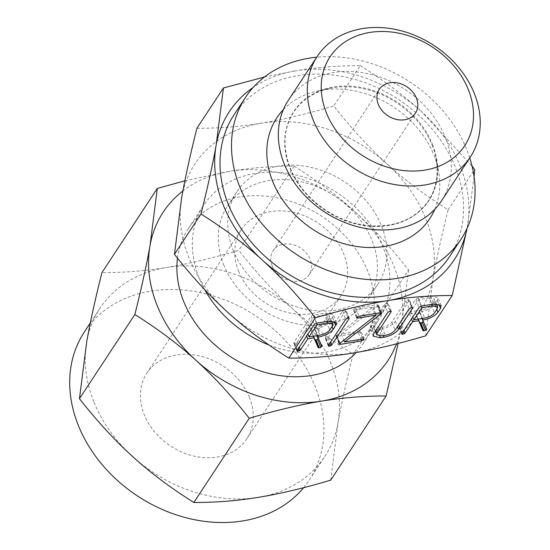 <?xml version="1.0" encoding="UTF-8"?>
<svg xmlns="http://www.w3.org/2000/svg" width="550" height="550" viewBox="0 0 550 550"><rect width="100%" height="100%" fill="white"/><g stroke="black" fill="none" stroke-linecap="round" stroke-linejoin="round"><path stroke-width="0.41" stroke-dasharray="2.75 2.06" d="M272.133 265.712A21.656 17.332 -146.7 0 1 273.103 250.704A21.656 17.332 -146.7 0 1 292.366 244.502A21.656 17.332 -146.7 0 1 310.255 259.504A21.656 17.332 -146.7 0 1 309.286 274.512A21.656 17.332 -146.7 0 1 290.022 280.713A21.656 17.332 -146.7 0 1 272.133 265.712M238.562 271.178A59.792 47.843 33.3 0 0 287.959 312.599A59.792 47.843 33.3 0 0 341.137 295.481A59.792 47.843 33.3 0 0 343.819 254.038A59.792 47.843 33.3 0 0 294.429 212.616A59.792 47.843 33.3 0 0 241.244 229.742A59.792 47.843 33.3 0 0 238.562 271.178M249.446 397.451A59.792 47.843 33.3 0 0 200.049 356.029A59.792 47.843 33.3 0 0 146.871 373.154A59.792 47.843 33.3 0 0 144.183 414.59A59.792 47.843 33.3 0 0 193.579 456.019A59.792 47.843 33.3 0 0 246.764 438.893A59.792 47.843 33.3 0 0 249.446 397.451M303.634 487.692A134.647 107.745 33.3 0 0 309.293 480.04A134.647 107.745 33.3 0 0 315.336 386.719A134.647 107.745 33.3 0 0 204.098 293.439A134.647 107.745 33.3 0 0 84.336 332.001M93.816 401.734A134.647 107.745 -146.7 0 1 86.714 341.688A134.647 107.745 -146.7 0 1 99.859 308.413A134.647 107.745 -146.7 0 1 166.375 267.513A134.647 107.745 -146.7 0 1 291.995 308.261A134.647 107.745 -146.7 0 1 330.859 363.138A134.647 107.745 -146.7 0 1 337.961 423.184A134.647 107.745 -146.7 0 1 324.816 456.452A134.647 107.745 -146.7 0 1 258.301 497.358A134.647 107.745 -146.7 0 1 132.681 456.61A134.647 107.745 -146.7 0 1 93.816 401.734M330.694 480.184L337.961 423.184C341.385 403.844 346.452 380.82 353.155 354.124C329.972 339.57 309.588 324.28 291.995 308.261C274.381 292.346 256.637 273.041 238.762 250.346C211.558 258.397 187.426 264.117 166.375 267.513C145.303 270.978 123.819 272.683 101.908 272.628M288.31 100.361A91.603 73.294 -146.7 0 1 369.786 74.126A91.603 73.294 -146.7 0 1 445.452 137.589A91.603 73.294 -146.7 0 1 441.341 201.073M184.855 180.812L229.708 171.277C250.772 167.805 272.257 166.1 294.168 166.155L238.762 250.346M294.168 166.155C317.35 180.709 337.734 195.999 355.328 212.018C372.941 227.934 390.686 247.239 408.561 269.933L353.155 354.124M408.561 269.933L401.294 326.941L398.152 343.454M396.571 343.86A134.647 107.745 33.3 0 0 401.294 326.941A134.647 107.745 33.3 0 0 394.192 266.894A134.647 107.745 33.3 0 0 355.328 212.018A134.647 107.745 33.3 0 0 229.708 171.277A134.647 107.745 33.3 0 0 182.875 191.001M356.166 352.522A104.637 83.724 33.3 0 0 363.076 343.716A104.637 83.724 33.3 0 0 367.771 271.198A104.637 83.724 33.3 0 0 281.332 198.708A104.637 83.724 33.3 0 0 188.265 228.676A104.637 83.724 33.3 0 0 177.492 258.17M269.067 345.049A104.637 83.724 33.3 0 0 378.544 320.217A104.637 83.724 33.3 0 0 383.233 247.699A104.637 83.724 33.3 0 0 296.794 175.209A104.637 83.724 33.3 0 0 203.727 205.178A104.637 83.724 33.3 0 0 199.031 277.695A104.637 83.724 33.3 0 0 204.744 289.692M283.326 109.649A91.603 73.294 -146.7 0 1 318.443 90.743A91.603 73.294 -146.7 0 1 433.909 155.127A91.603 73.294 -146.7 0 1 438.261 169.593A91.603 73.294 -146.7 0 1 434.782 209.323M223.63 264.598A84.308 67.458 33.3 0 0 293.274 323.008A84.308 67.458 33.3 0 0 368.259 298.856A84.308 67.458 33.3 0 0 372.041 240.426A84.308 67.458 33.3 0 0 302.397 182.022A84.308 67.458 33.3 0 0 227.411 206.167A84.308 67.458 33.3 0 0 223.63 264.598M469.755 157.898A129.002 103.221 33.3 0 0 466.833 149.765A129.002 103.221 33.3 0 0 316.724 57.186M233.131 250.161A84.308 67.458 33.3 0 0 302.775 308.571A84.308 67.458 33.3 0 0 377.761 284.426A84.308 67.458 33.3 0 0 381.542 225.995A84.308 67.458 33.3 0 0 311.898 167.585A84.308 67.458 33.3 0 0 236.913 191.73A84.308 67.458 33.3 0 0 233.131 250.161M425.693 335.83L432.96 278.822C436.384 259.483 441.451 236.466 448.154 209.763C424.978 195.209 404.587 179.926 386.994 163.9C369.38 147.991 351.636 128.686 333.761 105.985C306.556 114.036 282.425 119.762 261.374 123.152A134.647 107.745 -146.7 0 1 386.994 163.9A134.647 107.745 -146.7 0 1 425.858 218.776A134.647 107.745 -146.7 0 1 432.96 278.822A134.647 107.745 -146.7 0 1 353.299 352.997A134.647 107.745 -146.7 0 1 227.679 312.249A134.647 107.745 -146.7 0 1 188.815 257.379A134.647 107.745 -146.7 0 1 181.713 197.333A134.647 107.745 -146.7 0 1 261.374 123.152C240.309 126.624 218.817 128.329 196.907 128.274M234.039 114.799A129.002 103.221 -146.7 0 1 348.782 77.852A129.002 103.221 -146.7 0 1 455.345 167.221A129.002 103.221 -146.7 0 1 449.556 256.63M264.385 77.055L295.831 70.792A134.647 107.745 33.3 0 0 253.103 87.519M360.291 65.67C383.474 80.224 403.858 95.514 421.458 111.533A134.647 107.745 33.3 0 0 295.831 70.792C316.896 67.32 338.387 65.615 360.291 65.67L333.761 105.985M467.067 228.326A134.647 107.745 33.3 0 0 467.418 226.456A134.647 107.745 33.3 0 0 460.316 166.409A134.647 107.745 33.3 0 0 421.458 111.533L472.072 166.155M474.093 176.811L467.094 228.264M448.154 209.763L474.684 169.448M418.261 319.124L415.504 312.709L409.393 313.706L402.002 324.94L401.019 325.793L398.654 326.178L398.654 325.497L415.896 299.303L418.323 298.004L430.65 295.996L437.938 297.605L437.312 300.259L434.686 304.26C431.544 308.055 426.607 310.64 419.877 312.001L422.455 318.443M419.877 312.001L419.402 312.077L421.981 318.519M419.402 312.077L426.663 329.031M423.445 320.994L424.126 323.434M415.504 312.709L418.082 319.158M409.393 313.706L411.482 318.931M402.002 324.94L404.092 330.158M401.019 325.793L403.267 331.409M399.664 326.232L402.311 332.86M401.871 333.534L398.654 325.497L401.72 333.836M415.896 299.303L419.107 307.34M418.323 298.004L421.534 306.041M430.65 295.996L433.861 304.033M437.312 300.259L438.811 304.006M434.686 304.26L436.769 309.478M429.44 297.894L418.646 299.647L410.644 311.809L421.438 310.049C425.961 309.121 429.254 307.381 431.324 304.837L433.991 300.774L434.397 298.959L429.44 297.894L432.018 304.336M418.646 299.647L421.224 306.103M410.644 311.809L412.734 317.027M433.991 300.774L437.209 308.811M431.324 304.837L434.534 312.874M421.438 310.049L424.655 318.086M412.624 307.835L409.413 299.798L395.354 321.454C392.322 325.229 387.461 327.821 380.772 329.223L377.245 329.801L370.047 328.137L370.659 325.476L384.581 304.315L386.918 303.036L387.922 303.772L373.938 325.029L373.539 326.748L378.469 327.903L382.064 327.319C386.602 326.384 389.895 324.644 391.957 322.094L405.941 300.836L408.279 299.558L409.283 300.293L412.197 307.581M395.354 321.454L397.444 326.673M380.772 329.223L383.35 335.665M377.245 329.801L379.768 336.105M370.659 325.476L373.876 333.513M384.581 304.315L387.798 312.352M386.918 303.036L390.129 311.073M391.263 311.321L388.046 303.284L390.837 311.066M373.938 325.029L376.021 330.248M378.469 327.903L381.679 335.94M382.064 327.319L385.282 335.356M391.957 322.094L395.168 330.131M405.941 300.836L409.159 308.873M408.279 299.558L411.489 307.594M377.946 305.656L341.316 333.953L359.728 330.956L360.862 331.616L358.476 332.853L337.322 336.298L335.954 335.844L372.982 307.086L354.578 310.083L353.451 310.028L353.437 309.423L355.822 308.186L376.977 304.741L378.345 305.195L377.946 305.656L380.765 312.702M377.651 305.862L380.408 312.744M341.316 333.953L343.798 340.168M359.728 330.956L362.938 338.993M364.134 339.295L360.924 331.258L363.832 339.048M358.476 332.853L361.054 339.302M337.322 336.298L340.038 343.076M339.075 344.224L335.954 335.844L339.171 343.881M336.208 335.514L339.426 343.551M336.325 335.383L339.536 343.42M336.648 335.177L339.866 343.214M372.982 307.086L375.561 313.528M354.578 310.083L357.308 316.91M356.654 317.46L353.437 309.423L356.538 317.742M355.822 308.186L359.04 316.222M376.977 304.741L380.194 312.778M381.652 312.881L378.441 304.851L381.349 312.709M378.104 305.518L380.971 312.689M349.209 318.168L345.998 310.131L328.57 336.909L327.594 337.748L325.229 338.133L325.236 337.452L342.533 311.163L344.864 309.884L345.868 310.619L348.782 317.914M328.57 336.909L330.66 342.127M327.594 337.748L329.842 343.365M326.239 338.188L328.886 344.816M328.446 345.489L325.236 337.452L328.295 345.799M342.533 311.163L345.744 319.199M344.864 309.884L348.081 317.921M313.466 336.194L310.709 329.78L304.597 330.77L297.206 342.004L296.223 342.856L293.858 343.248L293.858 342.561L311.094 316.367L313.521 315.074L325.854 313.067L333.142 314.669L332.516 317.329L329.89 321.324C326.748 325.119 321.812 327.704 315.081 329.065L317.659 335.514M315.081 329.065L314.607 329.141L317.185 335.589M314.607 329.141L321.867 346.094M318.649 338.058L319.33 340.498M310.709 329.78L313.287 336.222M304.597 330.77L306.687 335.995M297.206 342.004L299.296 347.229M296.223 342.856L298.471 348.473M294.862 343.296L297.516 349.924M297.076 350.597L293.858 342.561L296.918 350.907M311.094 316.367L314.311 324.404M313.521 315.074L316.738 323.111M325.854 313.067L329.065 321.104M332.516 317.329L334.015 321.076M329.89 321.324L331.973 326.542M324.644 314.957L313.851 316.718L305.848 328.873L316.642 327.113C321.166 326.184 324.459 324.445 326.528 321.901L329.196 317.838L329.601 316.023L324.644 314.957L327.222 321.399M313.851 316.718L316.429 323.173M305.848 328.873L307.938 334.091M329.196 317.838L332.413 325.875M326.528 321.901L329.739 329.938M316.642 327.113L319.859 335.149M432.547 144.464A80.933 64.763 -146.7 0 1 388.939 225.136A80.933 64.763 -146.7 0 1 290.07 167.661A80.933 64.763 -146.7 0 1 333.678 86.989A80.933 64.763 -146.7 0 1 432.547 144.464M432.032 145.021A80.747 64.611 -146.7 0 1 435.861 157.774A80.747 64.611 -146.7 0 1 381.906 226.284A80.747 64.611 -146.7 0 1 289.884 168.169A80.747 64.611 -146.7 0 1 330.248 88.268A80.747 64.611 -146.7 0 1 432.032 145.021M146.871 373.154L241.244 229.742M246.764 438.893L341.137 295.481M309.286 274.512L415.463 113.169M273.103 250.704L379.28 89.361M90.317 322.912L99.859 308.413M309.293 480.04L324.816 456.452M318.443 90.743L330.248 88.268C314.146 91.836 301.971 99.763 293.714 112.056C283.47 128.308 282.281 146.871 290.139 167.743C301.586 197.787 335.431 222.853 368.431 225.658C395.409 227.59 415.422 219.278 428.464 200.736C436.487 188.292 438.955 173.972 435.861 157.774L438.261 169.593M363.076 343.716L378.544 320.217M188.265 228.676L203.727 205.178M368.259 298.856L377.761 284.426M227.411 206.167L236.913 191.73M401.713 334.07L398.496 326.033M441.155 305.642L437.938 297.605M436.329 303.779L434.397 298.959M373.257 336.174L370.047 328.137M375.348 331.265L373.539 326.748M356.551 317.893L353.334 309.856M328.288 346.032L325.077 337.996M296.918 351.134L293.7 343.097M336.359 322.706L333.142 314.669M331.533 320.849L329.601 316.023"/><path stroke-width="0.82" d="M348.081 317.921L349.085 318.656L331.788 344.946L330.811 345.785L328.446 346.17L328.446 345.489L345.744 319.199L348.081 317.921M349.209 318.168L349.085 318.656L348.782 317.914M381.315 313.555L344.534 341.99L362.938 338.993L364.079 339.653L361.687 340.89L340.539 344.334L339.171 343.881L376.2 315.123L357.789 318.12L356.661 318.065L356.654 317.46L359.04 316.222L380.194 312.778L381.556 313.232L381.315 313.555L380.971 312.689M339.075 344.224L339.171 343.881M381.652 312.881L381.556 313.232L381.349 312.709M411.489 307.594L412.493 308.33L398.571 329.491C395.533 333.266 390.672 335.857 383.989 337.26L380.462 337.831L373.257 336.174L373.876 333.513L387.798 312.352L390.129 311.073L391.132 311.809L377.149 333.059L376.757 334.785L381.679 335.94L385.282 335.356C389.812 334.421 393.112 332.681 395.168 330.131L409.159 308.873L411.489 307.594M412.624 307.835L412.493 308.33L412.197 307.581M391.263 311.321L391.132 311.809L390.837 311.066M437.896 312.297C434.754 316.092 429.818 318.677 423.087 320.038L422.62 320.114L426.663 329.031L425.521 330.33L424.057 330.818L422.936 330.55L418.722 320.746L412.61 321.743L405.219 332.977L404.236 333.829L401.864 334.214L401.871 333.534L419.107 307.34L421.534 306.041L433.861 304.033L441.155 305.642L440.529 308.296L437.896 312.297L436.769 309.478M223.438 87.959L196.907 128.274C190.211 154.935 185.151 177.952 181.713 197.333L174.446 254.341C192.294 277.001 210.038 296.306 227.679 312.249C245.238 328.247 265.623 343.537 288.839 358.119C310.709 358.174 332.2 356.469 353.299 352.997C374.316 349.614 398.447 343.887 425.693 335.83L452.224 295.515C430.354 295.46 408.863 297.165 387.764 300.63C366.754 304.019 342.623 309.739 315.37 317.804C297.529 295.137 279.785 275.832 262.137 259.889C244.585 243.891 224.194 228.607 200.977 214.026C207.673 187.364 212.74 164.347 216.178 144.966L223.438 87.959L264.385 77.055M288.839 358.119L315.37 317.804M333.101 329.361C329.959 333.156 325.022 335.741 318.292 337.102L317.824 337.178L321.867 346.094L320.719 347.394L319.261 347.882L318.141 347.614L313.926 337.817L307.814 338.807L300.417 350.041L299.441 350.893L297.069 351.278L297.076 350.597L314.311 324.404L316.738 323.111L329.065 321.104L336.359 322.706L335.734 325.366L333.101 329.361L331.973 326.542M416.433 98.161A21.656 17.332 -146.7 0 1 415.463 113.169A21.656 17.332 -146.7 0 1 396.199 119.377A21.656 17.332 -146.7 0 1 378.304 104.369A21.656 17.332 -146.7 0 1 379.28 89.361A21.656 17.332 -146.7 0 1 398.544 83.16A21.656 17.332 -146.7 0 1 416.433 98.161M90.317 322.912L84.336 332.001A134.647 107.745 33.3 0 0 78.292 425.322A134.647 107.745 33.3 0 0 183.934 517.172A134.647 107.745 33.3 0 0 303.634 487.692M326.377 112.826A80.657 64.542 -146.7 0 1 369.834 32.429A80.657 64.542 -146.7 0 1 468.366 89.705A80.657 64.542 -146.7 0 1 424.902 170.108A80.657 64.542 -146.7 0 1 326.377 112.826M474.389 93.617A91.603 73.294 -146.7 0 1 470.277 157.101A91.603 73.294 -146.7 0 1 388.802 183.343A91.603 73.294 -146.7 0 1 313.136 119.879A91.603 73.294 -146.7 0 1 317.247 56.396A91.603 73.294 -146.7 0 1 398.723 30.161A91.603 73.294 -146.7 0 1 474.389 93.617M249.246 418.289C231.399 395.622 213.654 376.317 196.013 360.374C178.454 344.376 158.07 329.086 134.853 314.511C141.549 287.849 146.609 264.832 150.047 245.451L157.314 188.444L101.908 272.628C95.212 299.289 90.152 322.307 86.714 341.688L79.448 398.695C97.295 421.362 115.032 440.667 132.681 456.61C150.239 472.608 170.624 487.891 193.841 502.473C215.71 502.535 237.201 500.823 258.301 497.358C279.311 493.969 303.442 488.249 330.694 480.184L386.1 396C364.224 395.938 342.739 397.65 321.633 401.115C300.623 404.504 276.492 410.224 249.246 418.289L193.841 502.473M470.277 157.101L441.341 201.073A91.603 73.294 -146.7 0 1 359.865 227.308A91.603 73.294 -146.7 0 1 284.199 163.852A91.603 73.294 -146.7 0 1 288.31 100.361L317.247 56.396M134.853 314.511L79.448 398.695M157.314 188.444L184.855 180.812M398.152 343.454L386.1 396M182.875 191.001A134.647 107.745 33.3 0 0 150.047 245.451A134.647 107.745 33.3 0 0 157.149 305.498A134.647 107.745 33.3 0 0 196.013 360.374A134.647 107.745 33.3 0 0 321.633 401.115A134.647 107.745 33.3 0 0 396.571 343.86M177.492 258.17A104.637 83.724 33.3 0 0 183.569 301.194A104.637 83.724 33.3 0 0 263.436 371.931A104.637 83.724 33.3 0 0 356.166 352.522M204.744 289.692A104.637 83.724 33.3 0 0 269.067 345.049M434.782 209.323A91.603 73.294 -146.7 0 1 354.537 246.118A91.603 73.294 -146.7 0 1 272.656 181.383A91.603 73.294 -146.7 0 1 283.326 109.649M316.724 57.186A129.002 103.221 33.3 0 0 245.527 97.343A129.002 103.221 33.3 0 0 239.738 186.746A129.002 103.221 33.3 0 0 346.301 276.121A129.002 103.221 33.3 0 0 461.044 239.174A129.002 103.221 33.3 0 0 469.755 157.898M174.446 254.341L200.977 214.026M461.044 239.174L449.556 256.63A129.002 103.221 -146.7 0 1 334.819 293.576A129.002 103.221 -146.7 0 1 228.25 204.201A129.002 103.221 -146.7 0 1 234.039 114.799L245.527 97.343M253.103 87.519A134.647 107.745 33.3 0 0 216.178 144.966A134.647 107.745 33.3 0 0 223.279 205.012A134.647 107.745 33.3 0 0 262.137 259.889A134.647 107.745 33.3 0 0 387.764 300.63A134.647 107.745 33.3 0 0 467.067 228.326M472.072 166.155L474.684 169.448L474.093 176.811M467.094 228.264L452.224 295.515M422.455 318.443L423.087 320.038M421.981 318.519L422.62 320.114M424.126 323.434L426.559 329.519M423.349 321.482L422.304 322.293L425.521 330.33M422.304 322.293L420.846 322.781L424.057 330.818M420.846 322.781L420.083 322.816L423.301 330.853M420.083 322.816L422.936 330.55M419.719 322.513L418.261 319.124M418.082 319.158L418.722 320.746M411.482 318.931L412.61 321.743M404.092 330.158L405.219 332.977M403.267 331.409L404.236 333.829M402.311 332.86L402.875 334.269M438.811 304.006L440.529 308.296M421.857 307.684L413.861 319.846L424.655 318.086C429.179 317.157 432.472 315.418 434.534 312.874L437.209 308.811L437.614 306.989L432.651 305.931L421.857 307.684L421.224 306.103M412.734 317.027L413.861 319.846M432.018 304.336L432.651 305.931M397.444 326.673L398.571 329.491M383.35 335.665L383.989 337.26M379.768 336.105L380.462 337.831M376.021 330.248L377.149 333.059M380.765 312.702L381.164 313.692M380.408 312.744L380.868 313.899M343.798 340.168L344.534 341.99M361.054 339.302L361.687 340.89M340.038 343.076L340.539 344.334M375.561 313.528L376.2 315.123M357.308 316.91L357.789 318.12M330.66 342.127L331.788 344.946M329.842 343.365L330.811 345.785M328.886 344.816L329.45 346.225M317.659 335.514L318.292 337.102M317.185 335.589L317.824 337.178M319.33 340.498L321.764 346.589M318.546 338.553L317.508 339.357L320.719 347.394M317.508 339.357L316.044 339.852L319.261 347.882M316.044 339.852L315.288 339.879L318.505 347.916M315.288 339.879L318.141 347.614M314.923 339.577L313.466 336.194M313.287 336.222L313.926 337.817M306.687 335.995L307.814 338.807M299.296 347.229L300.417 350.041M298.471 348.473L299.441 350.893M297.516 349.924L298.079 351.333M334.015 321.076L335.734 325.366M317.061 324.754L309.059 336.909L319.859 335.149C324.383 334.221 327.676 332.482 329.739 329.938L332.413 325.875L332.819 324.06L327.855 322.994L317.061 324.754L316.429 323.173M307.938 334.091L309.059 336.909M327.222 321.399L327.855 322.994M437.614 306.989L436.329 303.779M376.757 334.785L375.348 331.265M332.819 324.06L331.533 320.849"/></g></svg>
